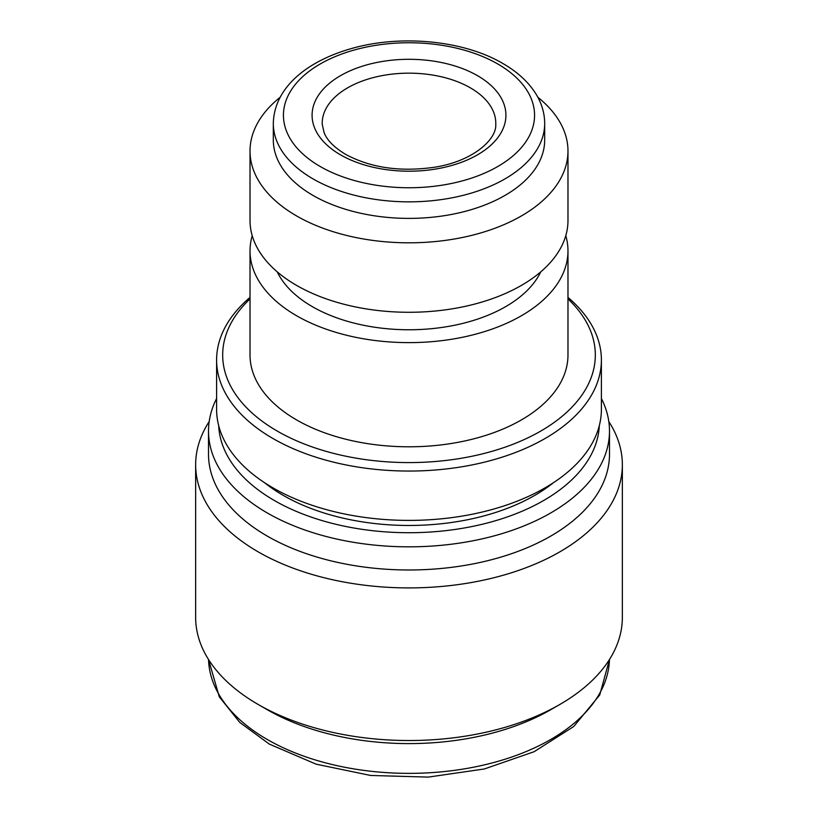 <?xml version="1.0" encoding="UTF-8"?>
<svg xmlns="http://www.w3.org/2000/svg" width="818" height="818" viewBox="0 0 818 818"><rect width="100%" height="100%" fill="white"/><g stroke="black" fill="none" stroke-linecap="round" stroke-linejoin="round"><path stroke-width="1.23" d="M608.807 421.546A213.355 123.181 180 0 1 622.355 464.726L622.355 617.355A213.355 123.181 180 0 1 559.86 704.451L550.77 709.697A200.492 115.757 180 0 1 267.23 709.697L258.14 704.451A213.355 123.181 180 0 1 195.645 617.355L195.645 464.726A213.355 123.181 180 0 1 209.193 421.546M559.86 704.451A213.355 123.181 180 0 1 258.14 704.451L267.23 709.697M622.355 464.726A213.355 123.181 180 0 1 490.647 578.53A213.355 123.181 180 0 1 258.14 551.833A213.355 123.181 180 0 1 195.645 464.726M601.394 398.509A200.492 115.757 180 0 1 609.492 431.076L609.492 454.225A200.492 115.757 180 0 1 485.728 561.168A200.492 115.757 180 0 1 267.23 536.076A200.492 115.757 180 0 1 208.508 454.225L208.508 431.076A200.492 115.757 180 0 1 216.606 398.509M609.492 431.076A200.492 115.757 180 0 1 485.728 538.019A200.492 115.757 180 0 1 267.23 512.927A200.492 115.757 180 0 1 208.508 431.076M599.308 425.646A190.369 109.909 180 0 1 479.573 524.89A190.369 109.909 180 0 1 274.388 500.524A190.369 109.909 180 0 1 218.692 425.646M273.314 123.518L273.314 140.052A135.686 78.334 0 0 0 313.059 195.451A135.686 78.334 0 0 0 460.923 212.424A135.686 78.334 0 0 0 544.686 140.052L544.686 123.518C544.635 113.273 541.761 103.477 536.066 94.142C528.643 82.199 517.579 71.984 502.845 63.487C463.765 40.389 400.738 34.325 351.454 48.548C306.801 61.176 274.04 87.782 273.314 123.518A135.686 78.334 0 0 0 313.059 178.907A135.686 78.334 0 0 0 460.923 195.891A135.686 78.334 0 0 0 544.686 123.518M280.145 97.281A158.978 91.78 0 0 0 250.022 151.033A158.978 91.78 0 0 0 296.586 215.932A158.978 91.78 0 0 0 469.839 235.829A158.978 91.78 0 0 0 567.978 151.033A158.978 91.78 0 0 0 537.855 97.281M250.022 151.033L250.022 220.502A158.978 91.78 0 0 0 296.586 285.4A158.978 91.78 0 0 0 469.839 305.298A158.978 91.78 0 0 0 567.978 220.502L567.978 151.033M277.23 271.842A136.698 78.927 0 0 0 312.343 306.648A136.698 78.927 0 0 0 540.77 271.842M252.21 235.666A158.978 91.78 0 0 0 250.022 250.84L250.022 355.012A158.978 91.78 0 0 0 296.586 419.92A158.978 91.78 0 0 0 469.839 439.808A158.978 91.78 0 0 0 567.978 355.012L567.978 250.84A158.978 91.78 0 0 0 565.79 235.666M250.022 250.84A158.978 91.78 0 0 0 296.586 315.738A158.978 91.78 0 0 0 469.839 335.636A158.978 91.78 0 0 0 567.978 250.84M250.022 298.918A186.32 107.567 0 0 0 277.251 431.076A186.32 107.567 0 0 0 524.256 439.532A186.32 107.567 0 0 0 567.978 298.918M250.022 297.415A192.394 111.074 0 0 0 216.606 359.971A192.394 111.074 0 0 0 272.956 438.52A192.394 111.074 0 0 0 482.62 462.599A192.394 111.074 0 0 0 601.394 359.971A192.394 111.074 0 0 0 567.978 297.415M216.606 359.971L216.606 409.327A192.394 111.074 0 0 0 272.956 487.865A192.394 111.074 0 0 0 482.62 511.945A192.394 111.074 0 0 0 601.394 409.327L601.394 359.971M553.336 482.763A177.813 102.659 180 0 1 283.273 495.401A177.813 102.659 180 0 1 264.664 482.763M609.461 659.512A200.492 115.757 180 0 1 484.205 764.912A200.492 115.757 180 0 1 267.23 739.462A200.492 115.757 180 0 1 208.539 659.512L219.255 696.772L239.746 722.406L269.326 744.104L316.137 764.176L370.615 775.464L428.284 777.1L484.348 768.971L534.164 751.691L573.715 726.507L599.717 695.014L609.471 659.512M495.769 124.326A86.79 50.102 0 0 0 470.37 87.843A86.79 50.102 0 0 0 374.941 77.178A86.79 50.102 0 0 0 322.231 124.326L324.143 132.761C327.118 140.307 334.255 147.485 345.533 154.316C370.656 167.874 400.411 172.169 434.808 167.189C472.548 161.31 496.823 139.622 495.769 124.326M477.528 75.685A96.913 55.951 180 0 1 477.528 154.817A96.913 55.951 180 0 1 340.472 154.817A96.913 55.951 180 0 1 340.472 75.685A96.913 55.951 180 0 1 477.528 75.685M320.216 166.514A125.563 72.495 0 0 0 497.784 166.514A125.563 72.495 0 0 0 497.784 63.988A125.563 72.495 0 0 0 320.216 63.988A125.563 72.495 0 0 0 320.216 166.514"/></g></svg>
